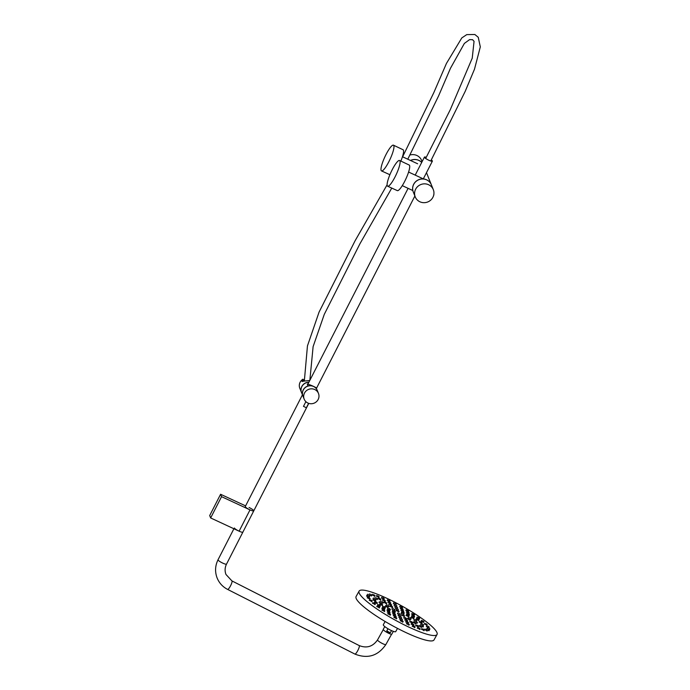 <?xml version="1.0" encoding="UTF-8"?>
<svg xmlns="http://www.w3.org/2000/svg" width="690" height="690" viewBox="0 0 690 690"><rect width="100%" height="100%" fill="white"/><g stroke="black" fill="none" stroke-linecap="round" stroke-linejoin="round"><path stroke-width="1.03" d="M253.782 510.807A4.761 0.863 -152.9 0 1 253.765 510.85A4.761 0.863 -152.9 0 1 249.245 509.513A4.761 0.863 -152.9 0 1 245.269 506.555A4.761 0.863 -152.9 0 1 245.286 506.512A4.761 0.863 -152.9 0 1 245.312 506.477M388.66 600.093L390.04 601.137L388.66 600.093M382.907 597.618L384.296 598.661L382.907 597.618M377.827 595.755L379.215 596.807L377.827 595.755M373.644 594.599L375.032 595.643L373.644 594.599M370.539 594.185L371.927 595.237L370.539 594.185M368.65 594.547L370.03 595.591L368.65 594.547M368.055 595.66L369.435 596.703L368.055 595.66M368.779 597.471L370.168 598.515L368.779 597.471M370.797 599.903L372.186 600.956L370.797 599.903M374.023 602.862L375.403 603.905L374.023 602.862M378.301 606.2L379.681 607.252L378.301 606.2M383.459 609.788L384.839 610.84L383.459 609.788M389.264 613.462L390.644 614.505L389.264 613.462M395.465 617.058L396.845 618.102L395.465 617.058M401.787 620.422L403.176 621.466L401.787 620.422M407.963 623.406L409.351 624.45L407.963 623.406M413.715 625.882L415.095 626.934L413.715 625.882M418.796 627.745L420.176 628.788L418.796 627.745M422.979 628.9L424.359 629.944L422.979 628.9M426.084 629.315L427.464 630.358L426.084 629.315M427.973 628.952L429.353 629.996L427.973 628.952M428.568 627.84L429.948 628.892L428.568 627.84M427.843 626.028L429.223 627.081L427.843 626.028M425.825 623.596L427.205 624.64L425.825 623.596M422.599 620.638L423.988 621.681L422.599 620.638M418.321 617.291L419.701 618.343L418.321 617.291M413.163 613.712L414.552 614.755L413.163 613.712M407.359 610.038L408.739 611.081L407.359 610.038M401.157 606.441L402.546 607.485L401.157 606.441M389.462 601.956L390.851 603.008L389.462 601.956M383.985 599.722L385.365 600.766L383.985 599.722M379.483 598.308L380.863 599.351L379.483 598.308M376.257 597.807L377.646 598.851L376.257 597.807M374.541 598.256L375.921 599.3L374.541 598.256M374.446 599.619L375.826 600.671L374.446 599.619M375.972 601.818L377.352 602.862L375.972 601.818M379.026 604.69L380.406 605.734L379.026 604.69M383.39 608.045L384.77 609.089L383.39 608.045M388.772 611.65L390.152 612.694L388.772 611.65M394.801 615.264L396.189 616.308L394.801 615.264M401.071 618.637L402.46 619.68L401.071 618.637M407.16 621.543L408.54 622.587L407.16 621.543M412.637 623.777L414.026 624.821L412.637 623.777M417.139 625.192L418.528 626.244L417.139 625.192M420.365 625.692L421.745 626.744L420.365 625.692M422.082 625.244L423.462 626.296L422.082 625.244M422.185 623.872L423.565 624.924L422.185 623.872M420.65 621.681L422.038 622.725L420.65 621.681M417.605 618.809L418.985 619.853L417.605 618.809M413.232 615.454L414.621 616.498L413.232 615.454M407.85 611.849L409.239 612.893L407.85 611.849M401.822 608.235L403.202 609.287L401.822 608.235M390.342 603.879L391.722 604.932L390.342 603.879M385.382 602.068L386.762 603.112L385.382 602.068M381.975 601.421L383.355 602.465L381.975 601.421M380.544 602.016L381.924 603.06L380.544 602.016M381.251 603.793L382.639 604.837L381.587 603.681M384.02 606.519L385.408 607.571L384.02 606.519M388.513 609.882L389.893 610.926L388.513 609.882M394.188 613.47L395.568 614.514L394.188 613.47M400.355 616.851L401.744 617.895L400.355 616.851M406.281 619.611L407.669 620.664L406.281 619.611M411.24 621.431L412.629 622.475L411.24 621.431M414.647 622.078L416.027 623.13L414.647 622.078M416.079 621.483L417.459 622.527L416.079 621.483M415.371 619.706L416.751 620.759L415.371 619.706M412.603 616.981L413.983 618.024L412.603 616.981M408.109 613.617L409.489 614.661L408.109 613.617M402.434 610.029L403.822 611.073L402.434 610.029M391.411 605.958L392.8 607.002L391.411 605.958M387.694 605.035L389.074 606.079L387.694 605.035M386.823 605.906L388.203 606.959L386.823 605.906M389.022 608.347L390.411 609.399L389.022 608.347M393.714 611.702L395.103 612.746L393.714 611.702M399.639 615.066L401.028 616.11L399.639 615.066M405.211 617.541L406.591 618.585L405.211 617.541M408.929 618.464L410.317 619.508L408.929 618.464M409.808 617.585L411.188 618.637L409.808 617.585M407.6 615.152L408.98 616.196L407.6 615.152M402.908 611.797L404.288 612.841L402.908 611.797M393.412 608.649L394.792 609.701L393.412 608.649M394.024 610.184L395.405 611.228L394.024 610.184M398.923 613.281L400.312 614.324L398.923 613.281M403.21 614.85L404.599 615.894L403.21 614.85M402.598 613.315L403.978 614.367L402.598 613.315M394.835 603.077L396.215 604.121L394.835 603.077M395.551 604.863L396.931 605.906L395.551 604.863M396.267 606.648L397.647 607.692L396.267 606.648M396.983 608.433L398.363 609.477L396.983 608.433M397.699 610.219L399.079 611.262L397.699 610.219M397.518 628.383L395.706 631.635A7.098 1.242 -150.9 0 1 395.379 631.798A7.098 1.242 -150.9 0 1 388.16 628.849A7.098 1.242 -150.9 0 1 383.304 624.743L385.115 621.483M393.36 631.359L391.817 634.136A4.908 0.854 -150.9 0 1 388.022 632.98A4.908 0.854 -150.9 0 1 383.243 629.366L384.787 626.589M391.523 630.6L390.324 632.764L388.375 632.351L386.762 630.953L387.987 628.745M390.324 632.764L386.762 630.953M401.684 615.299L402.115 614.514L401.157 613.6M418.64 620.474L416.165 619.094M421.694 623.346L419.218 621.966M423.22 625.537L422.668 625.58M421.504 624.985L420.745 624.157M423.125 626.908L421.504 626.417M421.409 627.357L418.925 625.977M418.183 626.856L415.708 625.476M413.681 625.442L411.197 624.062M408.195 623.199L405.72 621.819M401.054 620.112L399.639 618.921M395.844 616.92L393.36 615.54M389.807 613.315L387.332 611.935M384.425 609.701L381.95 608.33M380.061 606.355L377.585 604.975M377.016 603.483L374.532 602.103M375.481 601.283L373.005 599.903M375.584 599.912L375.032 599.955M373.868 599.36L373.1 598.532M414.276 617.119L411.801 615.739M408.894 613.514L406.419 612.134M402.865 609.9L400.381 608.52M395.525 606.337L394.111 605.147M390.506 603.621L388.03 602.241M385.029 601.387L382.545 600.007M380.518 599.964L378.042 598.584M369.693 596.203L368.865 596.134M369.098 597.316L368.572 597.368M368.201 597.212L366.614 595.936M369.823 599.127L367.347 597.747M371.841 601.568L369.366 600.188M375.058 604.518L372.583 603.146M379.345 607.864L376.861 606.484M384.503 611.452L382.019 610.072M390.307 615.118L387.823 613.746M396.509 618.714L394.024 617.343M380.466 603.457L379.103 602.301M392.455 607.623L389.971 606.243M396.957 609.908L395.543 608.718M403.952 613.462L401.468 612.082M408.644 616.808L406.16 615.428M410.843 619.249L410.093 619.206M409.972 620.129L407.488 618.749M406.255 619.206L403.771 617.826M398.906 614.755L397.483 613.565M404.254 616.506L401.77 615.126M398.742 611.883L396.258 610.503M387.858 607.571L385.382 606.191M390.066 610.012L387.582 608.632M394.758 613.367L392.282 611.987M399.622 616.541L398.199 615.351M382.295 605.449L379.819 604.069M385.063 608.183L382.588 606.803M389.557 611.547L387.073 610.167M395.232 615.135L392.748 613.755M400.338 618.326L398.923 617.136M407.324 621.276L404.84 619.896M412.284 623.096L409.808 621.716M415.69 623.743L413.207 622.363M417.122 623.139L415.829 622.837M415.285 621.155L413.931 619.991M413.646 618.637L411.162 617.257M409.153 615.273L406.669 613.893M403.478 611.694L400.994 610.314M396.241 608.123L394.827 606.933M391.385 605.544L388.901 604.164M386.417 603.733L383.942 602.353M389.703 601.749L387.219 600.369M383.951 599.274L381.466 597.894M378.87 597.419L376.395 596.039M374.687 596.264L372.212 594.884M392.921 609.865L391.972 608.934M388.737 606.7L387.987 606.657M383.019 603.077L381.725 602.775M377.301 599.463L375.679 598.972M371.582 595.85L369.711 595.203M394.809 604.552L393.395 603.362M402.201 608.106L399.717 606.726M408.402 611.702L405.918 610.322M414.207 615.368L411.723 613.988M419.365 618.956L416.881 617.576M423.643 622.302L421.167 620.922M426.869 625.252L424.385 623.872M428.887 627.693L428.361 627.736M427.99 627.581L426.403 626.313M429.611 629.504L428.783 629.427M429.016 630.617L427.145 629.961M427.127 630.971L424.643 629.591M424.022 630.565L421.538 629.185M419.839 629.401L417.355 628.021M414.759 627.546L412.275 626.166M409.006 625.071L406.522 623.691M402.831 622.087L400.355 620.707M395.068 611.84L392.584 610.46M437.037 634.49L434.036 639.897A44.6 7.797 -150.9 0 1 379.509 618.05A44.6 7.797 -150.9 0 1 356.083 596.531L359.093 591.123A44.6 7.797 -150.9 0 1 413.621 612.97A44.6 7.797 -150.9 0 1 437.037 634.49A44.6 7.797 -150.9 0 1 382.519 612.642A44.6 7.797 -150.9 0 1 359.093 591.123M367.727 595.505L367.209 594.832M369.331 594.935L369.107 594.47M427.645 628.797L427.127 628.124M426.756 629.694L426.532 629.237M303.531 406.35L306.317 407.781M318.47 393.421L317.245 390.359A7.702 7.418 158.1 0 0 303.255 390.048A7.702 7.418 158.1 0 0 302.945 396.095L304.178 399.156A7.702 7.418 158.1 0 0 318.168 399.467A7.702 7.418 158.1 0 0 311.699 388.832A7.702 7.418 158.1 0 0 304.178 399.156M408.092 188.353L307.861 384.235M307.361 384.563L307.386 384.356A7.702 7.418 -21.9 0 1 307.904 384.227L307.921 384.33C309.068 384.14 318.107 388.332 316.382 388.263M317.219 390.281L317.202 390.264A7.702 7.418 158.1 0 0 317.202 390.255A7.702 7.418 158.1 0 0 308.025 385.995L307.956 386.124M308.844 382.303A7.702 7.418 -21.9 0 0 301.556 392.627L302.901 395.991A7.702 7.418 158.1 0 0 302.927 396.043M308.266 383.433L307.361 384.175L307.938 386.021A7.702 7.418 -21.9 0 0 302.876 395.922L302.289 394.464M307.404 384.459L308.025 385.995M308.24 383.476L307.412 384.235A7.702 7.418 158.1 0 1 307.921 384.106M310.448 379.164L309.922 379.19M303.66 381.285L303.074 379.474L302.013 381.32L309.784 380.475M391.765 188.094L359.999 243.648L324.283 314.347L313.113 346.622L309.939 379.491M303.557 379.698L302.048 381.466M303.583 379.836L302.548 381.536M303.082 379.733L302.962 379.172A7.702 7.418 158.1 0 0 299.814 388.289L301.513 392.524A7.702 7.418 158.1 0 0 301.539 392.576M308.896 382.2A7.702 7.418 158.1 0 0 301.513 392.524M310.647 378.793A7.702 7.418 158.1 0 0 310.207 378.586L310.224 378.896M431.345 184.748A9.729 9.367 158.1 0 0 431.328 184.713A9.729 9.367 158.1 0 0 413.655 184.325A9.729 9.367 158.1 0 0 413.267 191.958A9.729 9.367 158.1 0 0 413.284 191.993M421.694 162.443A9.729 9.367 158.1 0 0 410.524 160.485M388.91 161.615A14.188 2.855 114.9 0 1 381.501 170.913A14.188 2.855 114.9 0 1 386.046 154.474A14.188 2.855 114.9 0 1 393.455 145.176A14.188 2.855 114.9 0 1 388.91 161.615M393.455 145.176L403.064 149.747A14.093 2.838 114.9 0 1 400.856 161.081M426.282 157.32A4.459 0.811 27.1 0 0 424.428 157.096A4.459 0.811 27.1 0 0 428.852 160.253A4.459 0.811 27.1 0 0 432.371 161.158A4.459 0.811 27.1 0 0 431.319 159.933M399.596 160.485L409.204 165.048A14.093 2.838 114.9 0 1 409.575 165.488A14.093 2.838 114.9 0 1 405.272 180.202A14.093 2.838 114.9 0 1 397.319 190.613L387.642 186.222A14.188 2.855 114.9 0 1 387.254 185.774A14.188 2.855 114.9 0 1 391.601 170.939A14.188 2.855 114.9 0 1 399.596 160.485A14.188 2.855 114.9 0 1 399.967 160.925A14.188 2.855 114.9 0 1 395.637 175.734A14.188 2.855 114.9 0 1 387.642 186.222M410.447 160.451A9.729 9.367 -21.9 0 1 421.702 162.417M410.033 155A9.729 9.367 -21.9 0 1 421.581 160.408L422.09 161.676M433.311 189.647L431.354 184.782A9.729 9.367 158.1 0 0 415.829 181.591A9.729 9.367 158.1 0 0 413.293 192.027L415.242 196.892A9.729 9.367 158.1 0 0 430.776 200.074A9.729 9.367 158.1 0 0 428.637 184.748A9.729 9.367 158.1 0 0 415.242 196.892M433.889 194.718L433.587 195.598M242.863 531.947A4.761 0.863 -152.9 0 1 242.871 532.145A4.761 0.863 -152.9 0 1 238.671 530.964A4.761 0.863 -152.9 0 1 234.393 528.014M245.606 505.882L220.593 494.264L221.55 496.662L210.657 517.957L239.111 531.179A4.761 0.863 27.1 0 0 242.871 532.145L226.527 564.092A4.761 0.863 -152.9 0 1 222.327 562.911A4.761 0.863 -152.9 0 1 218.049 559.952A4.761 0.863 -152.9 0 1 218.04 559.745C215.099 565.757 214.797 571.846 217.134 578.022C219.222 583.059 222.715 586.854 227.597 589.398L354.902 654.077C367.718 659.097 378.034 655.914 385.865 644.529L391.592 634.239M221.55 496.662L250.004 509.884A4.761 0.863 27.1 0 0 253.765 510.85A4.761 0.863 27.1 0 0 249.047 507.486M220.593 494.264L209.691 515.559L210.657 517.957M226.527 564.092C224.837 567.551 224.655 571.01 225.975 574.468L231.918 580.902L359.214 645.581A4.761 0.992 116.9 0 1 359.343 645.728A4.761 0.992 116.9 0 1 357.739 650.653A4.761 0.992 116.9 0 1 354.902 654.077M359.214 645.581C366.761 648.514 372.876 646.625 377.542 639.897A4.761 0.837 29.1 0 0 377.551 640.104A4.761 0.837 29.1 0 0 381.743 643.184A4.761 0.837 29.1 0 0 385.865 644.529M231.918 580.902A4.761 0.992 116.9 0 1 232.038 581.049A4.761 0.992 116.9 0 1 230.443 585.974A4.761 0.992 116.9 0 1 227.597 589.398M250.004 509.884L239.111 531.179M414.888 195.995L316.305 388.651M308.766 403.383L242.871 532.145M302.436 394.827L245.286 506.512M387.564 599.757L387.125 600.542M381.812 597.281L381.38 598.066M376.731 595.427L376.3 596.203M372.548 594.263L372.117 595.047M369.443 593.857L369.012 594.633M367.554 594.211L367.115 594.996M366.959 595.323L366.519 596.108M367.684 597.135L367.253 597.92M369.702 599.576L369.271 600.352M372.919 602.525L372.488 603.31M377.206 605.872L376.774 606.648M382.363 609.46L381.924 610.236M388.168 613.125L387.737 613.91M394.37 616.722L393.93 617.507M400.692 620.086L400.26 620.871M406.867 623.079L406.436 623.855M412.62 625.554L412.18 626.33M417.7 627.408L417.26 628.193M421.883 628.564L421.443 629.349M424.988 628.978L424.548 629.763M426.877 628.616L426.446 629.401M427.472 627.512L427.041 628.288M426.748 625.701L426.308 626.477M424.73 623.26L424.29 624.045M421.504 620.301L421.072 621.086M417.226 616.964L416.786 617.74M412.068 613.375L411.637 614.16M406.263 609.701L405.832 610.486M400.062 606.105L399.631 606.889M388.366 601.628L387.935 602.405M382.89 599.386L382.45 600.171M378.387 597.971L377.947 598.756M375.162 597.471L374.73 598.256M373.445 597.92L373.005 598.704M373.342 599.291L372.911 600.067M374.877 601.482L374.437 602.266M377.922 604.354L377.49 605.139M382.286 607.709L381.855 608.494M387.677 611.314L387.237 612.099M393.705 614.928L393.274 615.713M399.976 618.3L399.545 619.085M406.065 621.207L405.625 621.992M411.542 623.441L411.111 624.226M416.044 624.864L415.613 625.64M419.27 625.364L418.83 626.141M420.986 624.916L420.555 625.692M421.081 623.544L420.65 624.321M419.555 621.345L419.123 622.13M416.501 618.473L416.07 619.258M412.137 615.118L411.706 615.903M406.755 611.513L406.324 612.297M400.726 607.907L400.286 608.684M389.246 603.552L388.806 604.328M384.278 601.732L383.847 602.517M380.88 601.085L380.449 601.87M379.448 601.689L379.008 602.465M380.156 603.457L379.724 604.233M382.924 606.191L382.493 606.967M387.418 609.555L386.987 610.331M393.093 613.134L392.653 613.919M399.26 616.515L398.829 617.3M405.185 619.284L404.754 620.06M410.145 621.095L409.713 621.88M413.552 621.75L413.112 622.527M414.983 621.147L414.552 621.932M414.276 619.379L413.836 620.155M411.507 616.644L411.068 617.429M407.014 613.281L406.574 614.066M401.339 609.693L400.907 610.477M390.316 605.622L389.885 606.407M386.598 604.699L386.159 605.484M385.719 605.579L385.287 606.355M387.927 608.019L387.495 608.796M392.619 611.366L392.187 612.151M398.544 614.73L398.113 615.514M404.116 617.205L403.676 617.99M407.833 618.128L407.402 618.913M408.704 617.257L408.273 618.033M406.505 614.816L406.065 615.592M401.813 611.461L401.373 612.246M392.317 608.321L391.877 609.098M392.929 609.848L392.489 610.633M397.828 612.944L397.397 613.729M401.502 612.987L401.071 613.764M393.74 602.741L393.3 603.526M394.456 604.526L394.016 605.311M395.172 606.312L394.732 607.096M395.888 608.097L395.448 608.882M396.603 609.882L396.163 610.667M399.079 611.262L398.648 612.047M398.363 609.477L397.932 610.262M397.647 607.692L397.216 608.477M396.931 605.906L396.5 606.691M396.215 604.121L395.784 604.906M403.978 614.367L403.598 615.057M404.599 615.894L404.159 616.679M400.312 614.324L399.872 615.109M395.405 611.228L394.973 612.013M394.792 609.701L394.413 610.391M404.288 612.841L403.857 613.626M408.98 616.196L408.549 616.972M411.188 618.637L410.757 619.413M410.317 619.508L409.877 620.293M406.591 618.585L406.16 619.37M401.028 616.11L400.588 616.894M395.103 612.746L394.663 613.531M390.411 609.399L389.971 610.176M388.203 606.959L387.771 607.735M389.074 606.079L388.643 606.864M392.8 607.002L392.36 607.786M403.822 611.073L403.383 611.857M409.489 614.661L409.058 615.446M413.983 618.024L413.552 618.809M416.751 620.759L416.32 621.535M417.459 622.527L417.027 623.312M416.027 623.13L415.596 623.907M412.629 622.475L412.189 623.26M407.669 620.664L407.229 621.44M401.744 617.895L401.304 618.68M395.568 614.514L395.137 615.299M389.893 610.926L389.462 611.711M385.408 607.571L384.968 608.347M382.639 604.837L382.2 605.613M381.924 603.06L381.492 603.845M383.355 602.465L382.924 603.25M386.762 603.112L386.331 603.897M391.722 604.932L391.29 605.708M403.202 609.287L402.77 610.064M409.239 612.893L408.799 613.677M414.621 616.498L414.181 617.283M418.985 619.853L418.554 620.638M422.038 622.725L421.599 623.51M423.565 624.924L423.134 625.701M423.462 626.296L423.03 627.072M421.745 626.744L421.314 627.52M418.528 626.244L418.088 627.02M414.026 624.821L413.586 625.606M408.54 622.587L408.109 623.372M402.46 619.68L402.02 620.465M396.189 616.308L395.75 617.093M390.152 612.694L389.721 613.479M384.77 609.089L384.339 609.874M380.406 605.734L379.974 606.519M377.352 602.862L376.921 603.647M375.826 600.671L375.395 601.447M375.921 599.3L375.489 600.084M377.646 598.851L377.206 599.636M380.863 599.351L380.432 600.136M385.365 600.766L384.934 601.551M390.851 603.008L390.411 603.784M402.546 607.485L402.106 608.269M408.739 611.081L408.308 611.866M414.552 614.755L414.112 615.54M419.701 618.343L419.27 619.12M423.988 621.681L423.548 622.466M427.205 624.64L426.774 625.425M429.223 627.081L428.792 627.857M429.948 628.892L429.516 629.668M429.353 629.996L428.921 630.781M427.464 630.358L427.032 631.134M424.359 629.944L423.927 630.729M420.176 628.788L419.744 629.573M415.095 626.934L414.664 627.71M409.351 624.45L408.911 625.235M403.176 621.466L402.736 622.251M396.845 618.102L396.414 618.887M390.644 614.505L390.212 615.29M384.839 610.84L384.408 611.616M379.681 607.252L379.25 608.028M375.403 603.905L374.972 604.69M372.186 600.956L371.746 601.732M370.168 598.515L369.728 599.3M369.435 596.703L369.003 597.48M370.03 595.591L369.599 596.376M371.927 595.237L371.487 596.013M375.032 595.643L374.592 596.427M379.215 596.807L378.776 597.583M384.296 598.661L383.856 599.446M390.04 601.137L389.609 601.922M303.471 406.393L305.886 401.675M306.326 407.85L308.628 403.339M302.28 394.43L302.901 395.991M431.328 184.713L426.489 172.647M389.893 174.725L381.501 170.913M415.354 174.837L424.428 157.096M423.306 178.874L432.371 161.158M402.46 156.734L417.64 163.789M408.592 172.043L423.505 178.969M402.27 185.645L412.836 190.552M407.781 159.209L438.555 95.988L450.484 68.25L464.379 43.41L469.597 39.615L472.59 39.709L474.056 41.34L472.236 58.167L450.277 109.71L425.687 158.459M304.333 381.078L307.447 345.932L319.065 312.104L355.04 240.87L387.099 184.817M402.624 156.811L433.794 92.684L446.447 63.42L461.808 37.916L466.75 34.621L474.858 34.5L478.256 37.295L480.309 46.903L474.504 69.155L465.198 91.373L430.758 161.012M377.542 639.897L383.269 629.608M233.901 528.756L218.04 559.745"/></g></svg>
